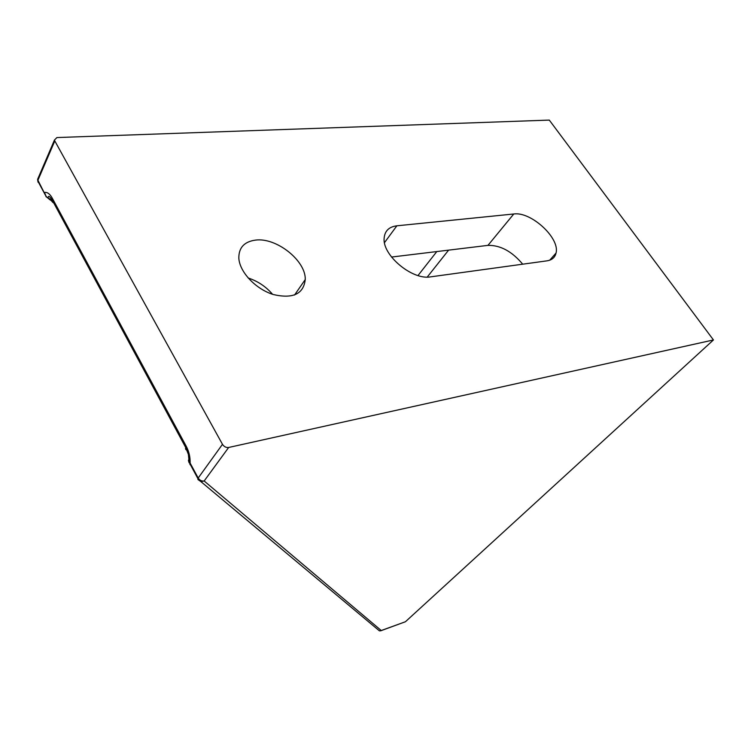 <?xml version="1.0" encoding="UTF-8"?>
<svg xmlns="http://www.w3.org/2000/svg" width="751" height="751" viewBox="0 0 751 751"><rect width="100%" height="100%" fill="white"/><g stroke="black" fill="none" stroke-linecap="round" stroke-linejoin="round"><path stroke-width="1.13" d="M37.728 180.897L46.243 196.706L37.916 180.249L54.804 140.935L54.457 140.043L37.597 179.367L38.113 182.315L37.597 179.367L38.489 177.283M45.999 196.696L52.476 200.592L50.129 199.897L46.243 196.706L44.487 192.453C47.257 191.974 49.819 193.814 52.166 197.973L51.763 199.268C51.509 201.475 52.617 202.836 55.076 203.361M54.457 140.043L56.907 137.555L549.291 120.094L713.45 339.95L228.661 447.474C226.126 447.765 224.061 446.704 222.474 444.32L197.842 478.509L197.964 479.532L200.93 481.644L204.159 480.997C201.681 481.316 199.672 480.311 198.151 477.974L190.116 463.048L189.956 464.625M188.069 450.309C185.929 450.187 185.15 449.276 185.732 447.568L51.763 199.268C49.913 196.875 48.843 195.955 48.543 196.518C47.707 197.372 48.224 198.508 50.11 199.916L46.449 196.659M380.926 630.727L405.418 621.753L713.45 339.95M380.494 630.812L381.245 630.511L379.386 630.831L377.913 629.601M189.13 461.799L188.388 454.411L185.732 447.568L186.332 446.451C189.027 451.642 190.285 457.171 190.116 463.048L188.407 460.476L189.111 462.794M188.407 460.476L189.083 458.786M54.804 140.935L222.474 444.32M255.49 240.104C276.34 237.232 305.957 260.691 305.253 279.55C303.564 294.054 292.909 299.048 273.317 294.533C255.687 289.107 239.578 272.031 238.827 258.156C238.724 247.67 244.272 241.653 255.49 240.104M546.935 260.85L430.633 276.856C412.29 280.433 381.959 254.983 384.165 237.945C384.878 230.829 389.112 226.783 396.866 225.807L513.768 213.988C531.013 211.303 560.227 238.217 556.022 253.078C554.998 257.471 551.976 260.062 546.935 260.85M53.828 203.099L50.636 200.123M522.705 264.183C511.985 251.397 500.401 245.126 487.962 245.37L391.534 257.049M272.557 294.289C265.92 286.582 257.781 281.137 248.121 277.973M405.418 621.753L381.245 630.511L204.159 480.997L228.661 447.474M186.332 446.451L52.166 197.973M436.81 251.566L417.997 275.542M427.244 277.063L448.61 250.13M513.768 213.988L487.962 245.37M396.866 225.807L384.493 242.629M189.815 463.583L197.842 478.509L200.93 481.644L379.386 630.831L380.795 630.774M189.139 461.799L189.815 463.574M556.022 253.078L549.741 260.175M305.253 279.55L294.552 295.03"/></g></svg>
